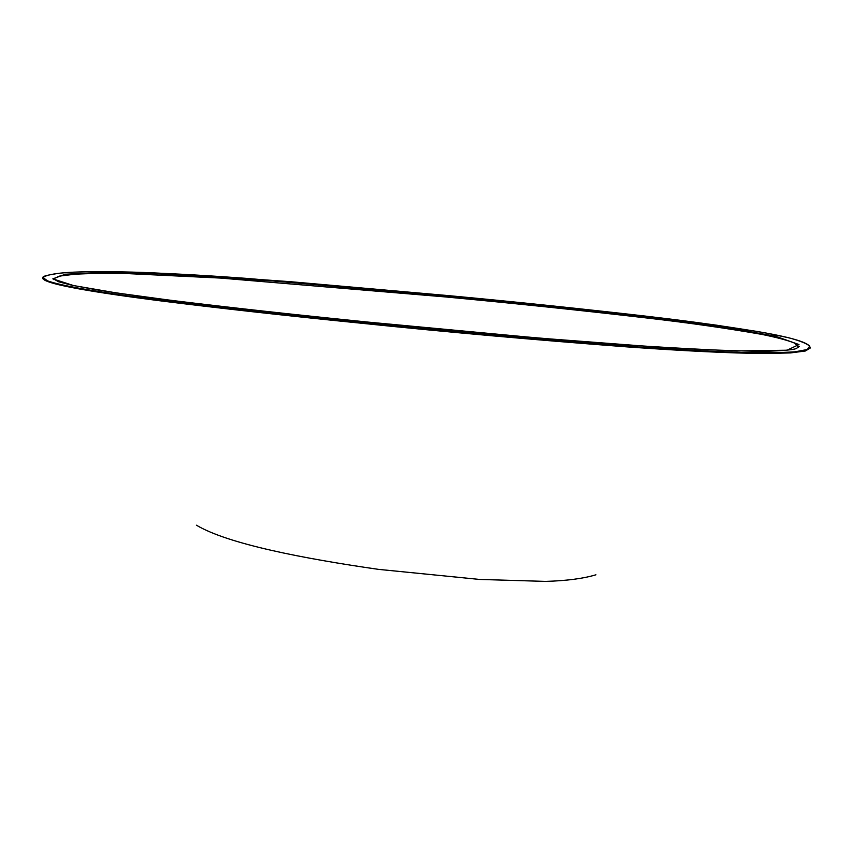 <?xml version="1.0" encoding="UTF-8"?>
<svg xmlns="http://www.w3.org/2000/svg" width="853" height="853" viewBox="0 0 853 853"><rect width="100%" height="100%" fill="white"/><g stroke="black" fill="none" stroke-linecap="round" stroke-linejoin="round"><path stroke-width="1.28" d="M368.816 322.178L368.752 322.167C297.004 314.97 231.014 307.688 170.781 300.309L116.456 292.931L73.603 285.574L52.822 278.867L65.478 274.197L104.29 272.438L158.594 273.77L272.651 280.957L440.447 295.543L611.953 313.019L726.447 327.531L775.537 336.242L798.984 344.559L786.978 350.22L737.152 350.935C691.986 349.165 643.631 346.329 592.089 342.416C515.585 336.231 441.14 329.482 368.752 322.167L538.36 338.033L654.134 346.851C692.103 349.229 726.425 350.69 757.091 351.255C777.36 351.415 792.97 349.901 796.148 348.589L799.421 346.457L798.429 346.883L794.58 343.087C787.511 340.251 776.401 337.319 761.228 334.28C726.575 328.234 689.192 322.892 649.101 318.254C580.179 310.257 512.322 303.156 445.522 296.94L220.394 278.067L124.858 273.472C104.94 273.195 88.115 273.461 74.382 274.271L59.188 276.148L53.451 278.92L53.686 279.603M809.625 346.201L810.318 347.992L805.36 350.999L790.646 352.907L766.847 353.537C728.675 353.313 678.583 350.54 627.563 346.926C535.737 339.984 446.823 332.073 360.808 323.18C285.904 315.674 218.101 308.104 157.4 300.469C99.279 292.963 44.292 284.422 42.65 278.206L43.055 277.566C45.358 277.939 35.517 276.585 60.094 273.163C50.316 274.303 44.665 275.807 43.151 277.683L47.651 280.904C60.787 285.542 91.825 290.841 128.27 295.948C195.188 304.916 272.757 313.787 361 322.573C448.422 331.604 538.787 339.601 632.073 346.574C671.801 349.378 708.715 351.351 742.824 352.47C764.064 352.918 781.444 352.694 794.943 351.82L807.311 349.527L809.625 346.201C807.055 343.62 800.125 340.827 788.822 337.799L767.146 333.246C732.279 327.211 694.278 321.805 653.142 317.017C583.591 308.946 515.031 301.781 447.462 295.522L246.912 278.398C181.71 273.61 98.585 269.345 60.094 273.163L60.094 273.163C80.299 270.817 126.969 271.606 155.086 272.949L200.018 275.284L289.881 281.65L447.462 295.522C513.303 301.781 583.057 308.882 645.785 316.143L715.486 325.036L756.952 331.422C788.481 336.796 806.042 341.722 809.636 346.201L809.742 346.393M42.725 277.843L43.258 277.193M595.938 574.794C583.249 578.601 566.456 580.797 545.568 581.394L479.61 579.432L378.572 569.377C304.073 558.662 228.018 544.075 196.414 525.192M440.201 296.439L440.447 295.543M368.752 322.167L368.752 322.167C263.79 311.526 163.318 300.587 95.739 289.679L71.332 285.094L58.782 281.821L53.451 278.92"/></g></svg>
